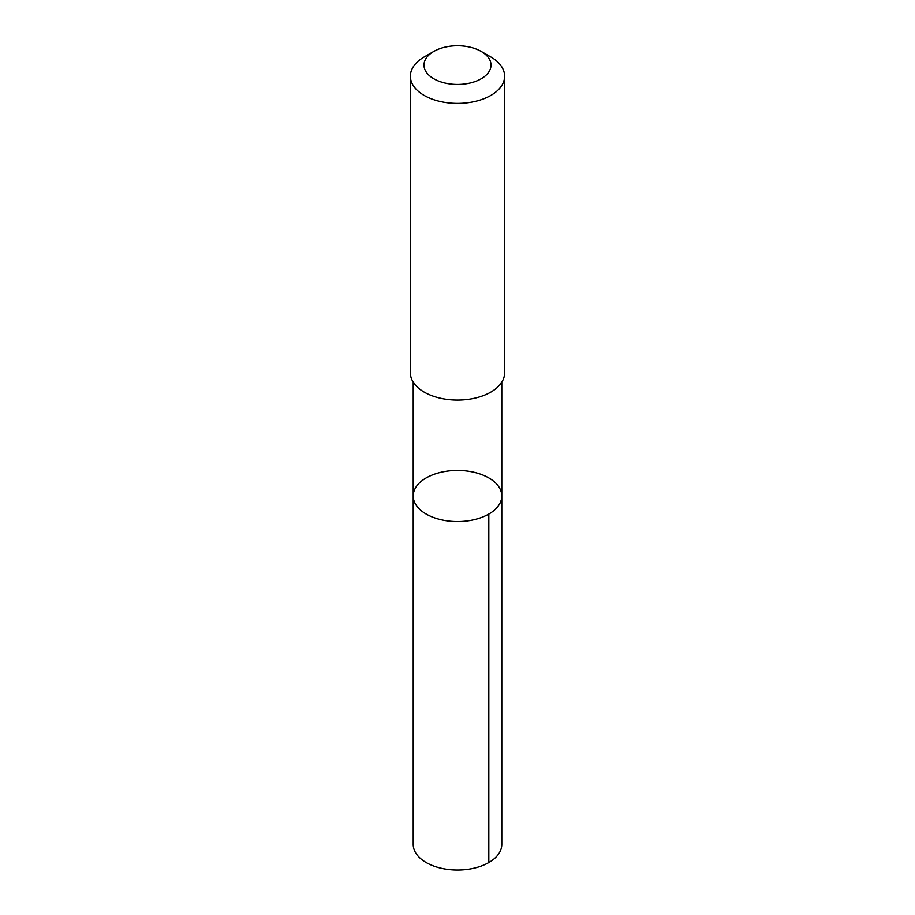 <?xml version="1.0" encoding="UTF-8"?>
<svg xmlns="http://www.w3.org/2000/svg" width="915" height="915" viewBox="0 0 915 915"><rect width="100%" height="100%" fill="white"/><g stroke="black" fill="none" stroke-linecap="round" stroke-linejoin="round"><path stroke-width="1.37" d="M496.536 483.909A44.286 25.563 180 0 1 501.786 495.976A44.286 25.563 180 0 1 457.5 521.55A44.286 25.563 180 0 1 413.214 495.976A44.286 25.563 180 0 1 446.714 471.179A44.286 25.563 180 0 1 496.536 483.909M413.214 844.454A44.286 25.574 0 0 0 418.464 856.52A44.286 25.574 0 0 0 468.286 869.25A44.286 25.574 0 0 0 501.786 844.454L501.786 495.976A44.286 25.563 180 0 1 457.5 521.55A44.286 25.563 180 0 1 413.214 495.976L413.214 844.454M433.801 51.423L424.183 56.97A47.123 27.198 0 0 0 410.378 76.208L410.378 372.874A47.123 27.198 0 0 0 415.97 385.718A47.123 27.198 0 0 0 468.972 399.26A47.123 27.198 0 0 0 504.623 372.874L504.623 76.208A47.123 27.198 0 0 0 490.817 56.97L481.199 51.423A33.512 19.352 0 0 0 433.801 51.423A33.512 19.352 0 0 0 427.957 74.241A33.512 19.352 0 0 0 477.481 80.634A33.512 19.352 0 0 0 481.199 51.423M410.378 76.208A47.123 27.198 0 0 0 415.97 89.052A47.123 27.198 0 0 0 468.972 102.594A47.123 27.198 0 0 0 504.623 76.208M488.816 514.058L488.816 862.525M413.214 382.173L413.214 495.976M501.786 382.173L501.786 495.976"/></g></svg>
